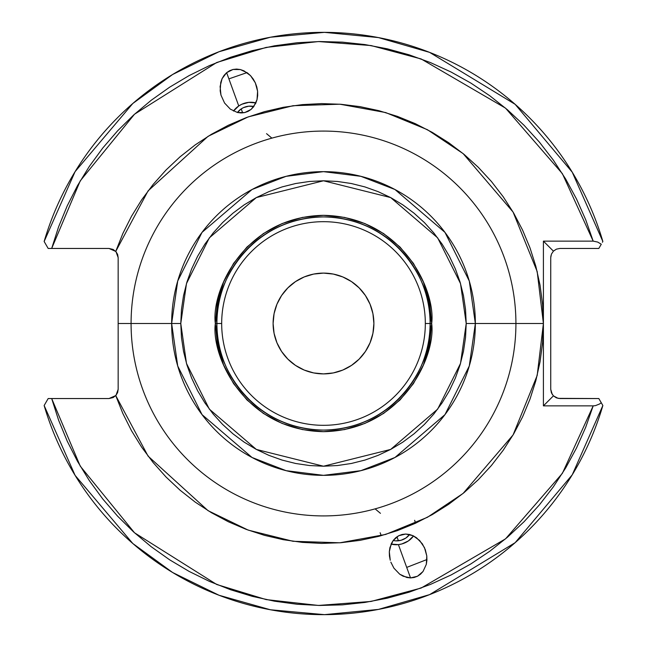 <?xml version="1.0" encoding="UTF-8"?>
<svg xmlns="http://www.w3.org/2000/svg" width="647" height="647" viewBox="0 0 647 647"><rect width="100%" height="100%" fill="white"/><g stroke="black" fill="none" stroke-linecap="round" stroke-linejoin="round"><path stroke-width="0.97" d="M215.33 323.5C210.979 355.138 243.434 430.198 323.5 431.67C403.566 430.198 436.021 355.138 431.67 323.5L430.085 323.5C434.363 354.677 402.385 428.629 323.5 430.085C244.615 428.629 212.637 354.677 216.915 323.5L215.33 323.5L217.408 302.4L223.563 282.108L233.559 263.402L247.008 247.008L263.402 233.559L282.108 223.563L302.4 217.408L323.5 215.33L344.6 217.408L364.892 223.563L383.598 233.559L399.992 247.008L413.441 263.402L423.437 282.108L429.592 302.4L431.67 323.5L429.592 344.6L423.437 364.892L413.441 383.598L399.992 399.992L383.598 413.441L364.892 423.437L344.6 429.592L323.5 431.67L302.4 429.592L282.108 423.437L263.402 413.441L247.008 399.992L233.559 383.598L223.563 364.892L217.408 344.6L215.33 323.5L216.915 323.5A106.585 106.585 0 0 1 323.5 216.915A106.585 106.585 0 0 1 430.085 323.5L425.322 323.5A101.822 101.822 0 0 0 323.5 221.678A101.822 101.822 0 0 0 221.678 323.5L216.915 323.5L221.678 323.5A101.822 101.822 0 0 1 323.5 221.678A101.822 101.822 0 0 1 425.322 323.5A101.822 101.822 0 0 1 323.5 425.322A101.822 101.822 0 0 1 221.678 323.5A101.822 101.822 0 0 0 323.5 425.322A101.822 101.822 0 0 0 425.322 323.5L430.085 323.5A106.585 106.585 0 0 1 323.5 430.085A106.585 106.585 0 0 1 216.915 323.5C212.637 292.323 244.615 218.371 323.5 216.915C402.385 218.371 434.363 292.323 430.085 323.5L431.67 323.5C436.021 291.862 403.566 216.802 323.5 215.33C243.434 216.802 210.979 291.862 215.33 323.5M253.867 106.545L248.723 106.197L243.555 107.596L241.21 108.898L237.425 112.497L241.121 112.958L244.728 112.578L237.425 112.497L230.348 109.149L224.566 103.035L220.967 95.093L220.101 86.536L222.083 78.659L226.636 72.666L233.041 69.464L229.661 70.677L226.636 72.666L238.751 105.962L241.873 104.232L248.763 102.363L255.905 102.905A18.326 15.01 -20 0 0 238.751 105.962L226.636 72.666L224.072 75.367L222.083 78.659L220.74 82.436L220.174 90.815L220.967 95.093L224.566 103.035L230.348 109.149L237.425 112.497A13.741 11.258 160 0 1 241.21 108.898L242.665 112.901L241.21 108.898A13.741 11.258 160 0 1 253.81 106.529M255.686 103.383L251.141 109.375L253.697 106.682L257.029 99.614L255.686 103.383M257.676 95.505L257.029 99.614L257.595 91.235L257.676 95.505M256.802 86.949L257.595 91.235L255.314 82.824L256.802 86.949M253.203 79.007L255.314 82.824L250.535 75.659L253.203 79.007M247.421 72.901L250.535 75.659L243.984 70.838L240.344 69.552L247.421 72.901M233.041 69.464L240.344 69.552L236.648 69.083L233.041 69.464M409.575 534.503A13.741 11.258 -20 0 1 398.406 540.787L396.951 536.784L398.406 540.787A13.741 11.258 -20 0 1 393.19 540.471L395.778 540.86L401.035 540.277L405.895 538.029L409.616 534.454M398.738 535.708L405.701 534.042L402.102 534.462L398.738 535.708L395.729 537.738L393.198 540.463L398.738 535.708M389.923 547.58L393.198 540.463L391.233 543.787L389.316 551.697L389.923 547.58M389.429 555.975L389.316 551.697L390.254 560.253L389.429 555.975M390.934 562.348L393.918 568.163L399.741 574.221L406.834 577.496L410.53 577.917L398.406 544.612L391.095 544.095A18.326 15.01 160 0 0 398.406 544.612L410.53 577.917L403.194 576.242L399.741 574.221L393.918 568.163L390.861 562.146M375.114 508.865L380.452 513.338M273.107 323.5A50.393 50.393 0 0 1 323.5 273.107A50.393 50.393 0 0 1 373.893 323.5L372.931 333.334L370.06 342.789L365.401 351.499L359.134 359.134L351.499 365.401L342.789 370.06L333.334 372.931L323.5 373.893L313.666 372.931L304.211 370.06L295.501 365.401L287.866 359.134L281.599 351.499L276.94 342.789L274.069 333.334L273.107 323.5L274.069 313.666L276.94 304.211L281.599 295.501L287.866 287.866L295.501 281.599L304.211 276.94L313.666 274.069L323.5 273.107L333.334 274.069L342.789 276.94L351.499 281.599L359.134 287.866L365.401 295.501L370.06 304.211L372.931 313.666L373.893 323.5A50.393 50.393 0 0 1 323.5 373.893A50.393 50.393 0 0 1 273.107 323.5M552.287 394.468L550.743 389.381L550.743 257.619L550.743 389.381L551.438 392.891L553.42 395.859L558.11 398.366L598.823 398.544L559.906 398.544L556.396 397.848L553.42 395.859L543.407 405.871L543.407 323.5L537.188 375.438L513.079 434.946L463.123 493.402L427.424 517.301L385.644 534.446L339.869 542.801L292.994 541.28L248.149 530.095L208.043 510.661L148.082 456.127L115.74 395.584L117.56 392.713L118.158 389.381L118.158 323.5L131.082 323.5A192.418 192.418 0 0 1 323.5 131.082A192.418 192.418 0 0 1 515.918 323.5A192.418 192.418 0 0 0 323.5 131.082A192.418 192.418 0 0 0 131.082 323.5L171.649 323.5A151.851 151.851 0 0 1 323.5 171.649A151.851 151.851 0 0 1 475.351 323.5L469.277 280.984L444.982 232.386L394.961 189.514L360.88 176.324L323.5 171.649L286.12 176.324L252.039 189.514L202.018 232.386L177.723 280.984L171.649 323.5L180.78 323.5L186.49 283.54L209.329 237.87L256.341 197.57L323.5 180.78L390.659 197.57L437.671 237.87L460.51 283.54L466.22 323.5L465.533 309.509L463.478 295.655L460.074 282.068L455.351 268.885L449.366 256.22L442.168 244.21L433.822 232.96L424.416 222.584L414.04 213.178L402.79 204.832L390.78 197.634L378.115 191.649L364.932 186.926L351.345 183.522L337.491 181.467L323.5 180.78L309.509 181.467L295.655 183.522L282.068 186.926L268.885 191.649L256.22 197.634L244.21 204.832L232.96 213.178L222.584 222.584L213.178 232.96L204.832 244.21L197.634 256.22L191.649 268.885L186.926 282.068L183.522 295.655L181.467 309.509L180.78 323.5L181.467 337.491L183.522 351.345L186.926 364.932L191.649 378.115L197.634 390.78L204.832 402.79L213.178 414.04L222.584 424.416L232.96 433.822L244.21 442.168L256.22 449.366L268.885 455.351L282.068 460.074L295.655 463.478L309.509 465.533L323.5 466.22L337.491 465.533L351.345 463.478L364.932 460.074L378.115 455.351L390.78 449.366L402.79 442.168L414.04 433.822L424.416 424.416L433.822 414.04L442.168 402.79L449.366 390.78L455.351 378.115L460.074 364.932L463.478 351.345L465.533 337.491L466.22 323.5L475.351 323.5L466.22 323.5L460.51 363.46L437.671 409.13L390.659 449.43L323.5 466.22L256.341 449.43L209.329 409.13L186.49 363.46L180.78 323.5L171.649 323.5L177.723 366.016L202.018 414.614L252.039 457.486L286.12 470.676L323.5 475.351L360.88 470.676L394.961 457.486L444.982 414.614L469.277 366.016L475.351 323.5L515.918 323.5L475.351 323.5A151.851 151.851 0 0 1 323.5 475.351A151.851 151.851 0 0 1 171.649 323.5L131.082 323.5A192.418 192.418 0 0 0 323.5 515.918A192.418 192.418 0 0 0 515.918 323.5L543.407 323.5L543.407 405.871L593.186 405.871L585.689 427.295L576.493 448.039L565.664 467.975L553.266 486.981L539.372 504.927L524.086 521.692L507.499 537.18L489.722 551.284L470.87 563.917L451.064 574.981L430.433 584.427L409.106 592.183L387.221 598.192L364.932 602.43L342.368 604.856L319.683 605.463L297.022 604.241L274.538 601.2L252.362 596.364L230.655 589.765L209.547 581.435L189.175 571.438L169.676 559.833L151.172 546.699L133.783 532.125L117.625 516.193L102.792 499.015L89.399 480.705L77.511 461.368L67.223 441.141L58.594 420.154L51.679 398.544L108.995 398.544L115.74 395.584L117.536 392.705L118.158 389.381L117.641 392.43L116.007 395.285L113.096 397.573L108.995 398.544L115.74 395.584L122.857 413.514L131.519 430.748L141.653 447.158L153.185 462.613L166.036 477.009L180.092 490.216L195.248 502.137L211.399 512.691L228.407 521.781L246.143 529.351L264.477 535.344L283.273 539.695L302.367 542.388L321.632 543.399L340.904 542.72L360.047 540.35L378.916 536.314L397.347 530.637L415.212 523.374L432.374 514.567L448.694 504.288L464.061 492.626L478.335 479.662L491.429 465.492L503.22 450.231L513.637 433.991L522.582 416.911L530.006 399.102L535.837 380.719L540.035 361.891L542.566 342.773L543.407 323.5L543.407 241.129L593.186 241.129L597.699 242.067L601.273 244.226L598.823 248.456L559.906 248.456L598.823 248.456L601.273 244.226L597.699 242.067L593.186 241.129L562.389 173.671L505.55 108.154L421.148 58.958L371.046 45.549L318.478 41.554L266.143 47.409L216.696 62.516L134.511 114.22L80.236 180.877L51.679 248.456L48.177 248.456L44.926 242.835L48.177 248.456L108.995 248.456L51.679 248.456L58.594 226.846L67.223 205.859L77.511 185.632L89.399 166.295L102.792 147.985L117.625 130.807L133.783 114.875L151.172 100.301L169.676 87.167L189.175 75.562L209.547 65.565L230.655 57.235L252.362 50.636L274.538 45.8L297.022 42.759L319.683 41.537L342.368 42.144L364.932 44.57L387.221 48.808L409.106 54.817L430.433 62.573L451.064 72.019L470.87 83.083L489.722 95.716L507.499 109.82L524.086 125.308L539.372 142.073L553.266 160.019L565.664 179.025L576.493 198.961L585.689 219.705L593.186 241.129L543.407 241.129L543.407 323.5L542.566 304.227L540.035 285.109L535.837 266.281L530.006 247.898L522.582 230.089L513.637 213.009L503.22 196.769L491.429 181.508L478.335 167.338L464.061 154.374L448.694 142.712L432.374 132.433L415.212 123.626L397.347 116.363L378.916 110.686L360.047 106.65L340.904 104.28L321.632 103.601L302.367 104.612L283.273 107.305L264.477 111.656L246.143 117.649L228.407 125.219L211.399 134.309L195.248 144.863L180.092 156.784L166.036 169.991L153.185 184.387L141.653 199.842L131.519 216.252L122.857 233.486L115.74 251.416L108.995 248.456L113.096 249.427L116.007 251.715L118.158 257.619L117.56 254.287L115.74 251.416L148.082 190.873L208.043 136.339L248.149 116.905L292.994 105.72L339.869 104.199L385.644 112.554L427.424 129.699L463.123 153.598L513.079 212.054L537.188 271.562L543.407 323.5L515.918 323.5A192.418 192.418 0 0 1 323.5 515.918A192.418 192.418 0 0 1 131.082 323.5L118.158 323.5L118.158 257.619L117.536 254.295L115.74 251.416L108.995 248.456L113.096 249.427L116.007 251.715L117.641 254.57L118.158 257.619L118.158 330.221M118.158 294.992L118.158 295.719M118.158 301.251L118.158 302.828M426.947 559.534L406.704 567.403M76.961 398.544L73.976 398.544M73.087 398.544L72.181 398.544M247.025 72.61L228.892 78.869M75.521 248.456L73.976 248.456M73.087 248.456L72.181 248.456M571.479 248.456L574.819 248.456M244.728 112.578L248.108 111.365L251.141 109.375L244.728 112.578M44.142 241.485A291.15 291.15 0 0 1 602.858 241.485L602.414 242.261L602.858 241.485L572.247 172.191L515.158 104.329L429.608 52.375L378.446 37.583L324.47 32.35L270.414 37.227L219.026 51.736L172.636 74.486L132.805 103.488L75.092 171.641L44.142 241.485L45.727 244.226M118.158 344.18L118.158 345.749M118.158 351.289L118.158 352.008M425.297 549.61L426.802 555.975L426.915 560.253L426.308 564.37L423.033 571.487L417.493 576.242L410.53 577.917L414.129 577.496L417.493 576.242L420.501 574.221L423.033 571.487L426.308 564.37L426.802 555.975L424.456 547.58L419.628 540.463L413.037 535.708L409.397 534.462L405.701 534.042L413.037 535.708L416.49 537.738L422.313 543.787L425.338 549.707M44.142 405.515L75.092 475.359L132.805 543.512L172.636 572.514L219.026 595.264L270.414 609.773L324.47 614.65L378.446 609.417L429.608 594.625L515.158 542.671L572.247 474.809L602.858 405.515A291.15 291.15 0 0 1 44.142 405.515L45.727 402.774M573.905 398.544L571.94 398.544M573.913 398.544L574.819 398.544M398.406 544.612A18.326 15.01 160 0 0 413.514 535.934L408.394 540.941L401.916 543.933L398.406 544.612M415.01 521.619L415.649 523.108M556.396 397.848L559.906 398.544L556.396 397.848L553.42 395.859L543.407 405.871L593.186 405.871L562.389 473.329L505.55 538.846L421.148 588.042L371.046 601.451L318.478 605.446L266.143 599.591L216.696 584.484L134.511 532.78L80.236 466.123L51.679 398.544L48.177 398.544L46.252 401.868L48.177 398.544L108.995 398.544L113.096 397.573L115.829 395.487M116.007 395.285L118.158 389.381L118.158 323.5M271.886 138.135L266.548 133.662M238.751 105.962A18.326 15.01 -20 0 0 233.486 111.066L238.751 105.962M44.983 404.06L46.252 401.868L44.983 404.06M602.26 404.472L598.823 398.544L602.414 404.747L601.273 402.774L599.599 403.963L601.273 402.774M593.186 405.871L595.515 405.62L599.599 403.963L595.515 405.62L593.186 405.871M551.438 254.109L550.743 257.619L551.438 254.109L553.42 251.141L543.407 241.129L553.42 251.141L551.438 254.109L550.743 257.619L550.912 255.832M553.42 251.141L556.396 249.152L559.906 248.456L556.396 249.152L559.906 248.456L556.396 249.152L553.42 251.141M602.858 405.515L602.414 404.739M550.743 389.381L551.438 392.891L550.743 389.381M553.42 395.859L551.438 392.891M380.161 532.756L381.188 535.57M414.63 520.293L415.673 523.156"/></g></svg>
